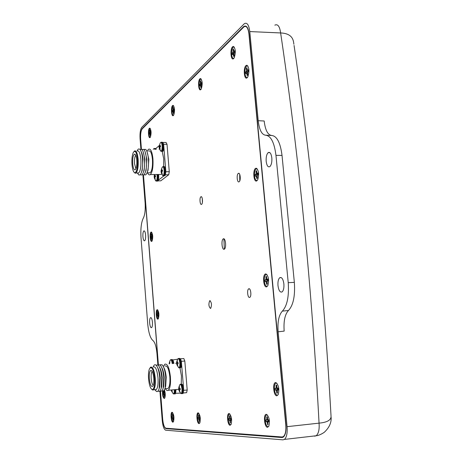 <?xml version="1.0" encoding="UTF-8"?>
<svg xmlns="http://www.w3.org/2000/svg" width="463" height="463" viewBox="0 0 463 463"><rect width="100%" height="100%" fill="white"/><g stroke="black" fill="none" stroke-linecap="round" stroke-linejoin="round"><path stroke-width="0.69" d="M277.985 285.654C277.731 281.747 278.321 279.096 279.75 277.707C281.759 276.903 283.142 278.975 283.888 283.935C284.137 287.87 283.547 290.527 282.117 291.898C280.092 292.68 278.714 290.596 277.985 285.654M142.917 236.674C142.766 233.728 143.061 231.818 143.819 230.944C144.676 230.626 145.272 231.986 145.602 235.036C145.758 237.994 145.457 239.903 144.705 240.772C143.843 241.078 143.246 239.712 142.917 236.674M149.659 323.064C149.503 320.257 149.78 318.463 150.487 317.682C151.413 317.404 152.067 318.926 152.443 322.254C152.593 325.072 152.315 326.866 151.609 327.642C150.678 327.908 150.029 326.38 149.659 323.064M266.184 161.344C265.941 157.154 266.601 154.248 268.164 152.64C269.975 151.76 271.191 153.513 271.827 157.9C272.07 162.119 271.411 165.025 269.842 166.622C268.019 167.479 266.804 165.719 266.184 161.344M293.883 44.257L293.669 42.822C292.992 36.56 288.646 33.267 280.63 32.948L281.828 41.057C299.532 161.928 311.94 289.288 319.053 423.141C327.312 422.378 331.305 420.022 331.033 416.087C323.73 286.418 311.402 162.86 294.051 45.415M140.874 148.936L140.063 138.64C139.78 133.124 140.353 129.351 141.782 127.325L244.331 23.7C247.057 22.166 248.874 24.788 249.788 31.571L258.204 120.71L264.176 120.993C265.282 130.172 267.782 134.999 271.683 135.468C276.932 136.029 280.381 142.673 282.025 155.406L294.346 282.366C295.255 295.915 293.299 305.285 288.478 310.482C284.907 314.348 283.472 321.224 284.172 331.114L278.124 331.797L287.077 426.666L319.053 423.141C319.545 429.317 318.59 433.524 316.188 435.758L314.637 436.192M287.077 426.666C287.529 433.165 286.643 437.413 284.415 439.416L282.957 439.844L165.702 430.208C163.995 429.479 162.831 426.215 162.224 420.416L159.903 390.951M157.848 364.844L156.963 353.524C156.274 346.521 154.931 342.192 152.929 340.525C150.296 338.291 148.548 332.66 147.697 323.637L141.024 237.832C140.48 228.89 141.256 222.298 143.345 218.05C144.936 214.838 145.527 209.803 145.122 202.95L142.917 174.968M274.848 25.152C277.771 23.746 279.698 26.345 280.63 32.948L249.788 31.571M141.313 149.022L140.578 139.733C140.295 134.206 140.874 130.427 142.303 128.407L243.746 26.489C246.466 24.961 248.284 27.595 249.198 34.378L285.955 424.357C286.406 430.856 285.521 435.104 283.304 437.107L281.857 437.529L166.038 428.634C164.324 427.91 163.161 424.652 162.548 418.847L160.36 391.056M158.282 364.688L143.356 174.979M278.124 331.797C277.424 321.878 278.842 314.985 282.372 311.113C287.187 305.875 289.132 296.395 288.223 282.673L275.965 155.371C274.322 142.477 270.872 135.757 265.635 135.213C261.78 134.762 259.303 129.924 258.204 120.71M283.564 436.893L282.905 436.846M157.403 309.689L157.403 309.695C158.959 311.744 159.301 314.724 158.415 318.631L157.947 319.123C156.262 319.84 155.487 310.036 157.2 309.701L157.79 310.06M256.826 168.735L256.346 168.208C258.805 170.506 259.263 174.354 257.723 179.754L256.78 180.883C253.73 182.937 252.52 169.933 255.611 168.358L256.363 168.231M172.902 422.181C171.067 422.308 170.251 412.024 172.109 412.296L172.195 412.307C173.914 414.483 174.354 417.603 173.521 421.666L172.902 422.181M199.061 423.599C196.902 423.726 195.976 412.568 198.164 412.863L198.274 412.88C200.253 415.166 200.774 418.523 199.842 422.95L199.061 423.599M230.099 425.277C227.518 425.404 226.459 413.21 229.075 413.54L229.22 413.557C231.523 415.965 232.148 419.6 231.101 424.449L230.099 425.277M267.533 427.303C264.39 427.418 263.163 413.986 266.341 414.356L266.532 414.379C269.246 416.92 270.016 420.867 268.835 426.226L267.533 427.303M164.394 389.869C165.389 392.873 165.523 395.581 164.782 398.001L164.226 398.493C162.918 397.555 162.351 395.043 162.513 390.957M151.789 241.333C150.162 242.49 149.404 232.883 151.06 232.102L151.349 232.044C152.836 234.046 153.114 236.987 152.171 240.876L151.789 241.333M276.862 395.801C273.569 396.178 272.29 382.438 275.63 382.565L275.907 382.588C278.714 385.112 279.484 389.123 278.222 394.615L276.862 395.801M266.682 286.852C263.511 288.09 262.272 274.733 265.478 273.98L265.993 273.946C268.633 276.33 269.246 280.231 267.84 285.654L266.682 286.852M247.144 77.767C244.209 80.591 243.034 67.928 246.003 65.578L246.935 65.248C249.216 67.529 249.528 71.371 247.867 76.783L247.144 77.767M150.134 137.482C148.496 139.253 147.738 129.686 149.399 128.292L149.821 128.129C151.262 130.126 151.459 133.107 150.417 137.083L150.134 137.482M173.405 115.484C171.489 117.538 170.633 107.225 172.577 105.576L173.11 105.367C174.742 107.445 174.956 110.651 173.764 114.98L173.405 115.484M200.832 89.562C198.558 91.969 197.591 80.782 199.894 78.797L200.577 78.531C202.435 80.695 202.678 84.156 201.295 88.913L200.832 89.562M233.641 58.546C230.904 61.423 229.787 49.2 232.559 46.78L233.462 46.422C235.603 48.679 235.864 52.435 234.249 57.69L233.641 58.546M224.242 249.216C222.055 250.431 220.996 240.32 223.16 238.949L223.328 238.844C225.51 237.536 226.615 247.74 224.433 249.106L224.242 249.216M210.52 308.451C208.726 306.662 208.443 304.104 209.675 300.776L209.849 300.684C211.649 302.449 211.932 305.007 210.7 308.358L210.52 308.451M201.567 204.339C200.028 205.456 199.31 197.817 200.861 196.821L200.919 196.781C202.458 195.612 203.188 203.303 201.631 204.299L201.567 204.339M239.087 181.803C237.189 183.157 236.344 174.725 238.248 173.475L238.323 173.422C240.228 172.004 241.096 180.495 239.18 181.745L239.087 181.803M249.626 297.408C247.74 298.16 246.767 290.023 248.602 288.895L248.839 288.773C250.72 287.957 251.722 296.152 249.875 297.281L249.626 297.408M154.364 174.829L154.202 174.522M141.423 149.08L140.654 139.265C140.393 134.195 140.92 130.734 142.234 128.882L243.955 26.831C246.455 25.43 248.116 27.838 248.949 34.059L285.787 424.912C286.198 430.868 285.387 434.763 283.35 436.597L282.031 436.985L165.887 428.217C164.319 427.563 163.254 424.571 162.687 419.246L160.476 391.108M158.387 364.613L143.461 174.95M224.318 249.181L223.93 238.85M202.389 202.522L202.302 198.552M239.77 180.877L239.701 174.319M198.905 413.355L198.621 413.268C197.707 413.546 197.325 415.166 197.475 418.124C197.817 421.099 198.471 422.76 199.443 423.107L199.837 422.956M199.078 416.26L199.269 417.169L199.999 417.568L200.109 418.882L199.443 419.229L199.304 421.463L198.789 419.2L198.071 418.801L197.961 417.493L198.621 417.146L198.558 414.97L198.968 414.981L199.078 416.26M199.999 417.585L199.588 417.551M198.98 415.114L198.558 414.97M198.662 416.243L199.073 416.22M198.621 417.146L199.275 417.169M198.361 417.504L200.01 417.643L200.045 418.303L198.071 418.801M197.961 417.493L199.993 417.649M198.471 418.818L200.085 418.344M198.789 419.2L199.599 419.009M198.986 420.109L199.403 420.057M199.09 421.388L199.489 421.168M199.698 418.865L200.103 418.743M172.716 412.712L172.531 412.666C171.756 412.927 171.437 414.414 171.576 417.146C171.871 419.883 172.433 421.411 173.26 421.729L173.538 421.637M172.93 415.421L173.098 416.26L173.712 416.625L173.81 417.834L173.249 418.158L173.139 420.219L171.987 416.561L172.543 416.237L172.485 414.235L172.832 414.246L172.93 415.421M173.718 416.642L173.37 416.613M172.844 414.356L172.485 414.235M172.577 415.409L172.925 415.392M172.543 416.237L173.098 416.26M172.329 416.573L171.987 416.561M173.787 417.337L172.08 417.765M172.421 417.782L173.793 417.383M172.693 418.135L173.365 417.973M172.861 418.974L173.22 418.922M172.954 420.149L173.295 419.964M173.463 417.823L173.81 417.719M267.533 415.091L266.879 414.842C265.548 415.172 264.975 417.117 265.172 420.688C265.629 424.264 266.566 426.273 267.973 426.707L268.8 426.301M267.516 418.448L267.788 419.542L268.841 420.034L268.986 421.619L268.013 422.03L267.788 424.727L267.064 421.996L266.022 421.504L265.878 419.924L266.838 419.513L266.769 416.891L267.371 416.908L267.516 418.448M268.847 420.063L268.245 420.01M267.388 417.099L266.769 416.891M266.908 418.43L267.51 418.39M266.838 419.513L267.793 419.547M266.462 419.947L268.65 420.045M265.878 419.924L268.581 420.126M268.343 420.12L268.413 420.902L266.022 421.504M266.607 421.527L268.413 420.902M268.974 421.237L268.65 420.908M267.064 421.996L268.314 421.689M267.336 423.089L267.95 423.008M267.481 424.635L268.054 424.305M268.395 421.596L268.98 421.411M229.995 414.13L229.573 413.986C228.473 414.281 228.01 416.052 228.184 419.287C228.577 422.534 229.353 424.351 230.51 424.739L231.078 424.49M230.105 417.25L230.331 418.245L231.199 418.685L231.326 420.12L230.528 420.502L230.354 422.945L229.746 420.468L228.89 420.028L228.763 418.598L229.55 418.216L229.486 415.838L229.984 415.855L230.105 417.25M231.205 418.708L230.713 418.668M229.995 416.011L229.486 415.838M229.607 417.232L230.099 417.204M229.55 418.216L230.337 418.251M229.243 418.616L231.211 418.749M228.763 418.598L231.187 418.778M230.991 418.772L231.054 419.478L228.89 420.028M229.37 420.045L231.054 419.478M229.746 420.468L230.742 420.23M229.978 421.463L230.476 421.394M230.099 422.858L230.568 422.592M230.834 420.103L231.321 419.953M257.411 169.047L256.149 168.873C254.853 170.031 254.303 172.375 254.494 175.905C254.945 179.291 255.86 180.773 257.225 180.35L257.492 180.153M256.768 172.178L257.034 173.133L258.059 172.988L258.204 174.522L257.26 175.541L257.33 178.191L256.745 178.533L256.34 176.085L255.321 176.224L255.182 174.696L256.114 173.683L256.045 171.038L256.629 170.685L256.768 172.178M258.128 173.446L257.486 173.33M256.687 171.281L256.045 171.038M256.184 172.531L256.867 172.52M256.114 173.683L258.175 173.874M255.75 174.36L257.868 174.701L258.192 174.111M255.182 174.696L257.868 174.701M255.894 175.888L257.26 175.604M256.34 176.085L257.237 175.923M256.606 177.04L257.22 176.988M256.745 178.533L257.254 178.272M267.093 274.762L266.028 274.49C264.68 275.3 264.107 277.505 264.304 281.099C264.767 284.612 265.71 286.342 267.134 286.29L267.689 285.926M266.665 277.968L266.943 278.998L268.008 279.125L268.152 280.705L267.174 281.475L267.244 284.149L266.636 284.334L266.213 281.77L265.16 281.637L265.015 280.069L265.982 279.305L265.912 276.631L266.526 276.434L266.665 277.968M268.054 279.409L267.406 279.316M266.566 276.868L265.912 276.631M266.057 278.165L266.711 278.141M265.982 279.305L268.06 279.449M265.606 279.884L267.747 280.161L268.083 279.646M265.015 280.069L267.747 280.161M267.51 280.237L267.562 280.891M265.75 281.452L267.469 281.029M266.213 281.77L267.168 281.573M266.491 282.8L267.11 282.731M266.636 284.334L267.232 284.01M247.948 66.105L247.265 65.787L246.542 66.099C245.292 67.581 244.765 70.058 244.95 73.53C245.384 76.771 246.258 78.021 247.566 77.28M247.138 69.236L247.398 70.121L248.382 69.71L248.521 71.209L247.618 72.46L247.688 75.081L247.12 75.573L246.727 73.235L245.749 73.634L245.61 72.147L246.507 70.903L246.438 68.287L247.005 67.783L247.138 69.236M248.469 70.347L247.827 70.202M247.398 70.121L248.475 70.364M247.074 68.53L246.438 68.287M246.576 69.734L247.288 69.739M246.507 70.903L248.521 71.134M246.16 71.667L247.832 71.991M245.61 72.147L247.711 72.251M246.299 73.154L247.589 72.934M246.727 73.235L247.578 73.108M246.982 74.121L247.595 74.086M276.996 383.364L276.179 383.069C274.779 383.514 274.177 385.563 274.38 389.221C274.86 392.873 275.838 394.864 277.314 395.199L278.159 394.742M276.845 386.727L277.129 387.838L278.234 388.254L278.385 389.875L277.366 390.378L277.435 393.081L277.129 393.174L276.799 393.099L276.37 390.419L275.271 389.996L275.12 388.388L276.133 387.878L276.058 385.187L276.695 385.152L276.845 386.727L276.208 386.761M278.251 388.341L277.609 388.278M276.718 385.413L276.058 385.187M276.133 387.878L277.233 387.93M275.74 388.359L278.095 388.33M275.12 388.388L277.904 388.567M277.655 388.573L277.731 389.377L275.271 389.996M275.89 389.973L277.731 389.377M278.361 389.719L277.979 389.366M276.37 390.419L277.569 390.135M276.654 391.524L277.291 391.443M276.799 393.099L277.406 392.757M277.765 389.898L278.385 389.719M163.017 391.027L162.976 393.7C163.26 396.357 163.792 397.81 164.573 398.058M164.255 391.912L164.411 392.717L164.996 393.029L165.094 394.204L164.562 394.563L164.458 396.588L164.035 394.58L163.451 394.268L163.827 390.784L164.162 390.766L164.255 391.912L163.919 391.924M165.007 393.075L164.672 393.041M164.174 390.899L163.827 390.784M163.89 392.74L164.452 392.763M163.682 393.081L165.019 393.203M163.358 393.099L165.025 393.226M165.077 393.857L163.451 394.268M163.775 394.256L165.083 393.891M164.035 394.58L164.631 394.447M164.191 395.39L164.527 395.344M164.284 396.531L164.608 396.357M164.764 394.216L165.088 394.123M157.9 310.1L157.605 310.071C156.893 310.575 156.604 312.137 156.737 314.765C157.015 317.346 157.536 318.66 158.288 318.706M157.976 312.635L158.132 313.399L158.699 313.561L158.792 314.713L158.277 315.21L158.178 317.265L157.113 314.059L157.623 313.561L157.565 311.622L157.889 311.512L157.976 312.635M158.716 313.7L158.381 313.659M157.906 311.738L157.565 311.622M157.651 312.739L157.993 312.728M157.623 313.561L158.329 313.607M157.426 313.96L158.763 314.111M157.113 314.059L158.763 314.174M157.518 315.112L158.439 314.881M157.767 315.367L158.271 315.262M157.924 316.131L158.253 316.096M158.01 317.253L158.329 317.086M151.847 232.461L151.465 232.472C150.776 233.161 150.492 234.805 150.625 237.397C150.897 239.909 151.401 241.09 152.136 240.934L152.142 240.928M151.823 234.944L151.974 235.667L152.524 235.679L152.616 236.813L152.119 237.444L152.177 239.377L151.858 239.556L150.99 236.593L151.482 235.962L151.424 234.035L151.737 233.844L151.823 234.944M152.559 235.916L152.217 235.864M151.76 234.156L151.424 234.035M151.511 235.135L151.864 235.123M151.482 235.962L152.57 236.049M151.291 236.414L152.611 236.593M150.99 236.593L152.611 236.697M151.384 237.536L152.148 237.369M151.621 237.733L152.107 237.641M151.771 238.457L152.101 238.428M151.858 239.556L152.148 239.412M201.318 79.167L200.369 79.26C199.403 80.527 199.003 82.692 199.165 85.759C199.489 88.497 200.143 89.648 201.116 89.214M200.849 82.038L201.052 82.819L201.816 82.495L201.932 83.809L201.231 84.891L201.301 87.2L200.861 87.617L200.543 85.551L199.784 85.869L199.675 84.561L200.363 83.485L200.3 81.181L200.739 80.753L200.849 82.038M201.885 83.01L201.388 82.906M200.792 81.366L200.3 81.181M200.41 82.46L200.959 82.46M200.363 83.485L201.926 83.658M200.097 84.15L201.434 84.399M199.675 84.561L201.336 84.642M200.213 85.464L201.214 85.29M200.543 85.551L201.208 85.447M200.751 86.332L201.22 86.303M150.325 128.575L149.804 128.679C149.115 129.628 148.831 131.411 148.964 134.015C149.208 136.307 149.671 137.366 150.353 137.193M150.168 131.081L150.319 131.764L150.874 131.579L150.961 132.707L150.203 135.786L149.966 134.004L149.416 134.189L149.329 133.066L149.827 132.244L149.763 130.288L150.081 129.981L150.168 131.081M150.915 131.943L150.562 131.874M150.116 130.421L149.763 130.288M149.856 131.382L150.238 131.382M149.827 132.244L150.95 132.354M149.636 132.771L150.701 132.956M149.329 133.066L150.602 133.136M149.723 133.894L150.452 133.761M149.966 134.004L150.446 133.929M150.116 134.692L150.458 134.669M234.388 47.22L233.792 46.948L233.08 47.284C231.917 48.777 231.425 51.208 231.604 54.565C231.998 57.591 232.785 58.789 233.971 58.159M233.647 50.299L233.884 51.144L234.805 50.704L234.938 52.145L234.093 53.407L234.162 55.948L233.636 56.451L233.265 54.2L232.351 54.628L232.223 53.199L233.057 51.943L232.987 49.408L233.514 48.899L233.647 50.299M234.897 51.341L234.29 51.202M233.884 51.144L234.897 51.381M233.584 49.639L232.987 49.408M233.115 50.808L233.792 50.814M233.057 51.943L234.92 52.169M232.733 52.701L234.266 53.008M232.223 53.199L234.145 53.291M232.866 54.136L234.064 53.945M233.265 54.2L234.058 54.084M233.508 55.045L234.081 55.01M173.712 105.894L173.017 105.992C172.207 107.086 171.871 109.037 172.016 111.855C172.294 114.355 172.838 115.461 173.648 115.177M173.428 108.568L173.608 109.303L174.25 109.054L174.354 110.269L173.764 111.207L173.828 113.325L173.457 113.678L173.185 111.762L172.543 112L172.444 110.796L173.029 109.858L172.965 107.746L173.33 107.387L173.428 108.568M174.308 109.488L173.891 109.401M173.376 107.902L172.965 107.746M173.064 108.927L173.515 108.921M173.029 109.858L174.343 109.997M172.803 110.449L173.972 110.657M172.444 110.796L173.891 110.871M172.902 111.658L173.752 111.508M173.185 111.762L173.747 111.67M173.359 112.497L173.758 112.468M134.038 151.488L134.426 151.054C136.215 150.157 137.453 152.929 138.148 159.37C138.483 166.246 137.795 170.783 136.07 172.983L135.318 173.26L134.334 172.554M137.1 151.048C138.906 150.157 140.156 152.923 140.856 159.359C141.192 166.229 140.492 170.76 138.755 172.954L137.413 172.965M137.048 151.048C137.905 149.017 138.848 148.461 139.878 149.381C141.209 150.857 142.095 154.034 142.535 158.919C142.876 164 142.558 168.306 141.58 171.837C140.769 174.412 139.82 175.425 138.738 174.881L137.349 172.965M141.209 151.795C142.112 153.351 142.714 155.875 143.015 159.359L142.193 170.419L141.475 172.167M139.924 149.427L141.834 149.393C143.165 150.874 144.051 154.052 144.491 158.907C144.832 163.966 144.514 168.26 143.536 171.79C142.598 174.707 141.516 175.633 140.295 174.568L140.26 174.539M143.165 151.818L144.965 159.347L144.143 170.378L143.432 172.12M141.863 149.416L143.785 149.404C145.122 150.897 146.001 154.063 146.441 158.902C146.783 163.937 146.464 168.214 145.486 171.738C144.543 174.69 143.443 175.622 142.205 174.539L142.205 174.539M145.127 151.847L146.91 159.341L146.094 170.332L145.382 172.074M143.79 149.41L145.735 149.416C147.072 150.921 147.957 154.075 148.391 158.89C148.733 163.902 148.415 168.167 147.442 171.686C146.482 174.667 145.376 175.61 144.12 174.51M147.078 151.87L148.86 159.33L148.038 170.286L147.332 172.028M148.582 151.071C150.446 150.186 151.731 152.935 152.443 159.313C152.778 166.124 152.049 170.621 150.249 172.803L148.86 172.815M147.309 151.071L148.455 149.3C150.62 148.27 152.119 151.459 152.94 158.878C153.334 166.807 152.489 172.033 150.394 174.563C149.404 175.303 148.467 174.725 147.581 172.826M163.659 166.628L163.734 158.832L162.212 151.442M159.492 149.063L159.116 149.289M135.914 168.827L134.507 163.659C134.293 159.544 134.704 156.731 135.728 155.215M136.776 160.169C137.013 164.521 136.614 167.618 135.566 169.452C134.212 170.656 133.257 168.792 132.707 163.861C132.47 158.583 133.043 155.348 134.42 154.15C135.572 154.046 136.359 156.054 136.776 160.169M131.99 164.51C131.677 159.26 132.117 155.25 133.303 152.477C135.231 149.879 136.637 152.217 137.517 159.498C137.812 167.421 136.915 171.842 134.826 172.757C133.413 172.277 132.464 169.527 131.99 164.51M159.417 174.464L161.083 174.447L161.651 173.828M163.659 144.711L163.543 144.138M159.156 145.613L155.678 148.704M158.236 180.275L164.052 175.784M165.812 172.039L165.829 171.287M165.737 170.141L163.74 145.695M157.831 180.865L160.783 180.825L168.735 174.754L169.273 171.698L167.021 144.3L166.09 142.477L162.744 142.471M163.63 144.3L167.021 144.3M165.337 174.788L168.735 174.754M165.87 171.732L169.273 171.698M150.122 367.778L150.625 367.165C152.784 366.511 154.329 370.18 155.25 378.173C155.603 384.273 155.03 388.15 153.537 389.817L152.767 390.049L151.783 389.389M153.357 366.939C155.539 366.285 157.09 369.949 158.016 377.93C158.369 384.024 157.79 387.901 156.286 389.568L155.134 389.672M153.178 366.956L153.189 366.939C153.982 364.798 154.966 364.219 156.129 365.214C157.947 367.24 159.162 371.43 159.77 377.773L159.168 388.515C158.45 391.038 157.507 391.993 156.349 391.38L154.949 389.69M157.605 367.576C158.925 369.665 159.799 373.056 160.227 377.739L159.706 386.935L159.289 388.144M156.031 365.128L158.126 365.07C159.949 367.101 161.159 371.28 161.766 377.6L161.165 388.301C160.372 391.061 159.33 391.964 158.039 391.004M159.608 367.443C160.921 369.538 161.795 372.918 162.218 377.565L161.703 386.727L161.292 387.93M158.005 364.96L160.117 364.919C161.94 366.962 163.155 371.135 163.763 377.426L163.167 388.087C162.368 390.87 161.315 391.779 160.019 390.83M161.604 367.309C162.918 369.416 163.786 372.779 164.209 377.397L163.694 386.518L163.289 387.716M159.972 364.792L162.108 364.769C163.937 366.829 165.152 370.99 165.754 377.258L165.158 387.878C164.359 390.674 163.3 391.6 161.992 390.656M163.601 367.176C164.915 369.289 165.777 372.634 166.2 377.223L165.685 386.316L165.285 387.502M165.071 366.019C167.317 365.359 168.914 368.988 169.857 376.905C170.21 382.947 169.608 386.796 168.052 388.451L166.859 388.561M163.647 366.135L164.84 364.202C167.45 363.432 169.308 367.645 170.407 376.853C170.818 383.879 170.118 388.359 168.306 390.28C167.369 390.94 166.408 390.407 165.424 388.694M181.264 384.116L181.432 375.898L179.939 367.848M176.588 363.027L175.703 363.316M153.23 385.453C152.211 384.4 151.534 382.102 151.198 378.566C150.984 375.001 151.297 372.617 152.142 371.395M153.785 378.306C154.023 382.143 153.704 384.782 152.831 386.223C151.227 387.294 150.064 384.794 149.341 378.728C149.092 374.023 149.578 371.251 150.805 370.417C152.234 370.527 153.23 373.155 153.785 378.306M148.559 378.803C148.258 374.208 148.588 370.805 149.543 368.6C151.76 366.1 153.444 369.306 154.596 378.23C154.931 385.32 154.144 389.105 152.234 389.574C150.423 388.717 149.202 385.123 148.559 378.803M177.821 389.406L178.735 389.528M181.386 361.765L181.253 361.071M177.566 359.224L172.537 359.977M175.222 393.313L180.339 393.11M183.666 390.581L183.684 389.881M183.591 388.746L181.479 362.882M183.14 393L186.606 392.676L187.202 390.008L184.818 361.03L183.811 358.536L180.35 358.813M181.351 361.308L184.818 361.03M183.724 390.332L187.202 390.008M172.236 363.6C171.686 360.231 170.963 359.161 170.071 360.393L169.122 363.715M169.493 363.82L169.134 363.849M169.672 363.577L169.875 361.892L169.504 361.944L169.238 363.634M169.852 361.997L169.504 361.944M172.12 391.889L173.197 393.793C174.019 393.81 174.401 392.456 174.343 389.724M173.602 393.944L174.105 393.909L173.197 393.793L171.258 390.216L171.906 391.889L172.282 391.872L171.808 390.234L172.63 389.881M171.223 390.014L171.819 389.956M172.242 391.773L171.906 391.889M177.543 365.758L178.66 367.709C179.592 367.668 179.991 366.106 179.858 363.015C179.32 359.23 178.544 357.992 177.532 359.305L176.577 362.685L176.698 364.097L177.37 365.776L177.763 365.724L177.283 364.051L178.157 363.854L178.052 362.535L177.161 362.535L177.37 360.81L176.976 360.868L176.577 362.685M179.054 367.859L179.603 367.825L178.66 367.709L176.698 364.097M177.341 360.926L176.976 360.868M178.052 362.72L177.161 362.535M178.139 363.733L177.283 364.051M177.734 365.654L177.37 365.776M178.133 363.675L176.831 364.115M178.122 363.605L176.692 364.051M177.931 363.634L177.879 362.934L176.582 362.737M178.052 362.807L176.71 362.598M179.656 391.548L180.784 393.498C181.71 393.475 182.104 391.941 181.965 388.891C181.415 385.019 180.622 383.734 179.598 385.037L178.66 388.411L178.787 389.834L179.465 391.548L179.858 391.53L179.372 389.852L180.257 389.696L180.148 388.364L179.25 388.33L179.459 386.588L179.059 386.611L178.66 388.411M181.195 393.648L181.733 393.614L180.784 393.498L178.787 389.834M179.441 386.669L179.059 386.611M180.148 388.498L179.25 388.33M180.229 389.522L179.372 389.852M179.818 391.432L179.465 391.548M180.217 389.435L178.921 389.875M180.205 389.337L178.776 389.771M180.02 389.348L179.962 388.642L178.666 388.445M180.153 388.561L178.793 388.353M154.671 149.294L154.005 148.554L153.259 149.294M155.273 180.223L155.869 180.969C156.818 180.778 157.235 179.031 157.125 175.72L156.963 174.493M156.17 181.097L156.743 181.091L155.869 180.969L154.231 177.723L154.85 179.106L155.198 178.834L154.735 177.236L155.539 176.785L155.441 175.558L154.619 175.824L154.769 174.516M154.248 177.809L154.503 174.516M155.458 176.09L154.619 175.824M154.769 177.422L154.335 177.555M155.383 176.866L154.144 176.588M155.481 176.357L154.22 176.143M162.177 174.759L162.814 175.564C163.815 175.373 164.261 173.573 164.145 170.164C163.723 166.998 163.057 166.084 162.148 167.409L161.037 170.905L161.141 172.277L161.79 173.654L162.154 173.37L161.68 171.732L162.513 171.264L162.409 170.008L161.564 170.291L161.772 168.694L161.037 170.905M163.115 175.691L163.728 175.685L162.814 175.564L161.165 172.334M161.697 169.036L161.408 168.983M162.432 170.569L161.564 170.291M161.714 171.923L161.263 172.062M162.316 171.362L161.049 171.09M162.455 170.847L161.141 170.627M160.181 150.394L160.811 151.204C161.819 150.99 162.264 149.155 162.154 145.706C161.743 142.616 161.095 141.73 160.198 143.055L159.064 146.574L159.168 147.952M161.101 151.332L161.714 151.326L160.811 151.204L159.174 147.917L159.81 149.289L160.169 148.97L159.7 147.338L160.528 146.835L160.424 145.59L159.585 145.909L159.793 144.323L159.064 146.574M160.447 146.198L159.585 145.909M159.747 147.564L159.284 147.703M160.267 146.979L159.081 146.777M160.482 146.499L159.168 146.273M271.683 135.468L265.635 135.213M282.372 311.113L288.478 310.482M142.303 128.407L142.702 128.407M168.243 428.397L166.038 428.634M281.857 437.529L282.638 437.442M275.965 155.371L282.025 155.406M294.346 282.366L288.223 282.673M172.774 363.553C172.358 360.648 171.721 359.34 170.859 359.635L170.442 359.884M173.521 363.496C173.104 360.59 172.462 359.282 171.605 359.577L171.362 359.595M174.366 393.88L174.852 393.839L175.627 389.609M175.981 389.574C175.772 392.983 175.396 394.407 174.852 393.839L174.105 393.909L174.881 389.678M179.829 367.801L179.603 367.825C180.286 367.113 180.558 365.492 180.408 362.969C180.014 359.71 179.326 358.223 178.353 358.507L177.925 358.761M179.667 358.414C180.564 358.651 181.183 360.145 181.525 362.882C181.525 366.308 181.137 367.935 180.367 367.761C181.05 367.049 181.317 365.429 181.172 362.905C180.773 359.647 180.09 358.165 179.112 358.449L178.892 358.466M181.976 393.591L181.733 393.614C182.405 392.925 182.665 391.333 182.515 388.845C182.109 385.505 181.409 383.972 180.414 384.238L179.968 384.51M181.716 384.128C182.682 384.464 183.319 386.003 183.637 388.741C183.498 392.531 183.116 394.129 182.497 393.538C183.169 392.855 183.429 391.264 183.284 388.775C182.873 385.436 182.167 383.902 181.172 384.168L180.94 384.192M155.238 149.294L154.144 148.444M155.967 149.294L154.717 148.444M156.899 181.091L156.743 181.091C157.484 180.223 157.785 178.411 157.646 175.668L157.501 174.487M158.56 174.476L158.728 175.726C158.595 179.771 158.178 181.554 157.472 181.085C158.219 180.211 158.52 178.405 158.381 175.656L158.23 174.476M157.79 180.668C158.525 180.038 158.832 178.4 158.711 175.761M163.861 175.685L163.728 175.685C164.51 174.782 164.828 172.925 164.683 170.112C164.377 167.421 163.809 166.263 162.988 166.634L162.704 166.761M164.342 166.616C165.088 166.911 165.569 168.098 165.783 170.176C165.65 174.296 165.216 176.131 164.475 175.68C165.256 174.771 165.575 172.913 165.43 170.106C165.123 167.415 164.556 166.258 163.734 166.628L163.607 166.628M164.805 175.257C165.569 174.58 165.887 172.902 165.766 170.21M161.842 151.326L161.714 151.326C162.507 150.394 162.831 148.501 162.687 145.648C162.391 143.032 161.842 141.904 161.037 142.28L160.765 142.401M162.391 142.274C163.109 142.563 163.578 143.715 163.786 145.735C163.636 149.971 163.19 151.835 162.461 151.326C163.254 150.394 163.578 148.501 163.433 145.648C163.138 143.032 162.588 141.909 161.784 142.28L161.656 142.28M162.785 150.915C163.561 150.226 163.89 148.513 163.769 145.776M279.75 277.707L281.319 277.632M144.363 230.927L143.819 230.944M151.002 317.647L150.487 317.682M268.164 152.64L269.854 152.634M331.109 417.215C331.543 422.632 329.251 427.673 324.239 432.332C321.131 434.404 318.446 435.544 316.188 435.758L284.415 439.416M224.051 238.92L223.16 238.949M210.248 300.742L209.675 300.776M201.474 196.81L200.861 196.821M239.099 173.469L238.248 173.475M249.389 288.848L248.602 288.895M283.917 436.534L283.35 436.597M172.612 412.678L172.195 412.307M198.72 413.28L198.274 412.88M229.7 413.997L229.22 413.557M267.053 414.865L266.532 414.379M151.731 232.42L151.349 232.044M276.434 383.086L275.907 382.588M266.497 274.461L265.993 273.946M247.392 65.798L246.935 65.248M150.191 128.529L149.821 128.129M173.503 105.801L173.11 105.367M200.994 79.011L200.577 78.531M233.908 46.96L233.462 46.422M198.974 415.033L198.668 414.917M267.382 417.018L266.902 416.833M229.989 415.93L229.607 415.786M266.538 276.585L266.225 276.452M276.706 385.291L276.237 385.106M134.826 172.757L135.318 173.26M135.41 154.654L134.42 154.15M150.394 174.563L161.083 174.447M147.037 172.832L150.249 172.803M148.038 170.286L147.442 171.686M146.094 170.332L145.486 171.738M144.143 170.378L143.536 171.79M142.193 170.419L141.58 171.837M137.604 173.104L138.738 174.881M136.07 172.983L138.755 172.954M152.234 389.574L152.767 390.049M151.725 370.799L150.805 370.417M168.306 390.28L178.712 389.325M164.897 388.741L168.052 388.451M165.685 386.316L165.158 387.878M163.694 386.518L163.167 388.087M161.703 386.727L161.165 388.301M159.706 386.935L159.168 388.515M155.111 389.672L156.349 391.38M153.537 389.817L156.286 389.568M172.12 359.543C172.907 359.699 173.492 361.007 173.874 363.467M155.441 148.438L156.245 149.294M154.457 174.516L154.127 176.403"/></g></svg>

